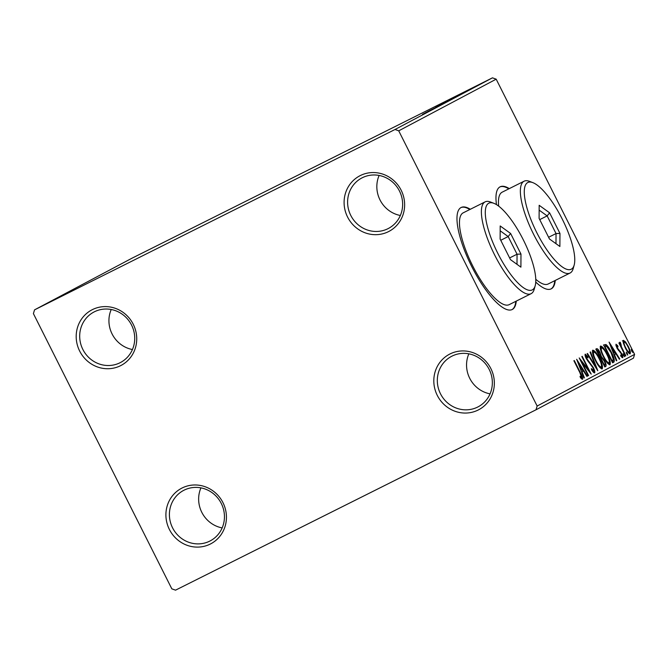 <?xml version="1.0" encoding="UTF-8"?>
<svg xmlns="http://www.w3.org/2000/svg" width="668" height="668" viewBox="0 0 668 668"><rect width="100%" height="100%" fill="white"/><g stroke="black" fill="none" stroke-linecap="round" stroke-linejoin="round"><path stroke-width="1" d="M437.29 395.398A31.379 29.96 -117.9 0 0 478.179 410.018A31.379 29.96 -117.9 0 0 490.871 368.586A31.379 29.96 -117.9 0 0 449.981 353.965A31.379 29.96 -117.9 0 0 437.29 395.398M489.185 369.412A28.524 27.229 62.1 0 1 478.188 406.795A28.524 27.229 62.1 0 1 440.479 393.778A28.524 27.229 62.1 0 1 451.476 356.395A28.524 27.229 62.1 0 1 489.185 369.412M490.061 393.861A28.524 27.229 62.1 0 1 469.713 378.28A28.524 27.229 62.1 0 1 468.844 353.831M347.577 217.025A31.379 29.96 -117.9 0 0 388.467 231.646A31.379 29.96 -117.9 0 0 401.159 190.213A31.379 29.96 -117.9 0 0 360.269 175.584A31.379 29.96 -117.9 0 0 347.577 217.025M399.472 191.031A28.524 27.229 62.1 0 1 388.475 228.423A28.524 27.229 62.1 0 1 350.767 215.405A28.524 27.229 62.1 0 1 361.764 178.014A28.524 27.229 62.1 0 1 399.472 191.031M400.349 215.488A28.524 27.229 62.1 0 1 380 199.907A28.524 27.229 62.1 0 1 379.123 175.45M79.667 351.067A31.379 29.96 -117.9 0 0 120.557 365.697A31.379 29.96 -117.9 0 0 133.249 324.256A31.379 29.96 -117.9 0 0 92.368 309.635A31.379 29.96 -117.9 0 0 79.667 351.067M131.563 325.082A28.524 27.229 62.1 0 1 120.574 362.474A28.524 27.229 62.1 0 1 82.857 349.456A28.524 27.229 62.1 0 1 93.854 312.065A28.524 27.229 62.1 0 1 131.563 325.082M132.439 349.539A28.524 27.229 62.1 0 1 112.09 333.958A28.524 27.229 62.1 0 1 111.222 309.501M169.388 529.448A31.379 29.96 -117.9 0 0 210.27 544.069A31.379 29.96 -117.9 0 0 222.962 502.637A31.379 29.96 -117.9 0 0 182.08 488.007A31.379 29.96 -117.9 0 0 169.388 529.448M221.283 503.455A28.524 27.229 62.1 0 1 210.286 540.846A28.524 27.229 62.1 0 1 172.569 527.829A28.524 27.229 62.1 0 1 183.566 490.437A28.524 27.229 62.1 0 1 221.283 503.455M222.152 527.912A28.524 27.229 62.1 0 1 201.803 512.331A28.524 27.229 62.1 0 1 200.934 487.874M470.314 209.276A57.047 16.967 63.4 0 0 461.154 207.481A57.047 16.967 63.4 0 0 471.683 266.449A57.047 16.967 63.4 0 0 512.206 309.518A57.047 16.967 63.4 0 0 516.264 301.109M469.829 209.518A57.047 16.967 63.4 0 0 460.912 207.606M509.3 188.61A57.047 16.967 63.4 0 0 500.132 186.815A57.047 16.967 63.4 0 0 496.483 204.617M508.816 188.852A57.047 16.967 63.4 0 0 499.889 186.948M475.031 86.698L486.955 80.694L475.031 86.698M472.051 88.26L482.563 83.016L472.017 88.31M468.243 90.28L479.507 84.644L468.201 90.322M470.531 89.395L452.261 98.572L470.94 89.17M461.505 94.18L444.462 102.713L461.505 94.18M454.44 97.929L435.711 107.348L454.44 97.929M445.297 102.772L427.837 111.523L445.297 102.772M437.715 106.78L422.527 114.337L437.774 106.746M395.013 129.5L34.552 309.852L33.4 313.618L171.818 588.825L175.534 590.161L535.995 409.801L537.147 406.035L398.729 130.828L395.013 129.5L492.466 77.839L132.005 258.199L34.552 309.852M425.282 112.875L444.078 103.415L425.282 112.875M448.211 100.977L459.125 95.457L448.211 100.977M456.019 96.835L466.932 91.316L456.019 96.835M457.714 95.683L476.509 86.23L457.714 95.683M479.682 84.51L481.436 83.625L479.682 84.51M482.772 82.874L484.534 81.98L482.772 82.874M487.824 80.193L489.577 79.308L487.824 80.193M623.344 343.051L623.353 340.313L625.515 341.882L628.246 346.316C630.116 350.007 630.742 352.504 630.141 353.806C628.755 353.564 627.135 351.585 625.281 347.878L623.344 343.051M625.448 356.002L618.894 342.968L619.294 342.751L620.263 344.671L619.879 342.15L620.914 343.928L621.457 346.901L625.849 355.793L625.448 356.002L625.849 355.793M615.98 344.22L617.691 345.665L618.017 346.909L616.806 345.807L617.299 347.769L621.649 353.539C622.71 355.626 623.052 357.038 622.693 357.756L620.973 356.428L620.597 355.1L621.841 356.178L621.282 353.815L616.931 348.053L615.98 344.22M613.817 362.165L612.598 362.816L603.63 344.98L605.993 344.538C607.855 346.091 609.675 348.721 611.454 352.412C614.101 357.522 614.894 360.778 613.817 362.165L612.589 362.791M604.79 366.949L595.823 349.113L596.566 348.721C597.434 348.437 598.578 349.69 599.998 352.504L601.409 356.553L604.532 360.678C606.01 363.626 606.444 365.53 605.843 366.398L604.79 366.949L605.843 366.398M597.726 370.698L587.072 353.748L587.514 353.514L595.597 366.373L590.069 352.161L590.504 351.927L597.793 370.656M588.583 375.541L588.174 375.758L579.206 357.923L588.516 369.838L581.828 356.528L582.229 356.32L591.205 374.155L581.903 362.273L588.583 375.541L588.174 375.75M579.857 372.602L573.887 360.737L574.296 360.528L580.35 372.569C582.145 375.725 582.872 377.979 582.538 379.332L580.509 377.796L580.024 376.318L581.611 377.504L579.857 372.602M535.744 282.071A57.047 16.967 63.4 0 0 551.192 288.852A57.047 16.967 63.4 0 0 555.25 280.443M537.147 406.035L634.6 354.382L496.182 79.175L398.729 130.828M576.651 359.275L587.372 376.184L586.93 376.418L583.515 370.99L582.037 371.767L584.375 377.771L583.941 378.004L576.651 359.275M594.629 372.919C593.81 372.819 592.758 371.734 591.489 369.646L591.364 368.569L593.685 371.099L592.892 367.692L586.379 358.808C585.21 356.503 584.826 354.95 585.226 354.149L587.756 356.629L587.999 357.898L586.145 355.986L586.746 358.524L593.309 367.5C594.654 370.181 595.088 371.984 594.629 372.919M595.505 360.678C592.917 355.61 591.99 352.103 592.741 350.166C594.679 350.533 596.933 353.297 599.497 358.457C602.085 363.534 602.987 367.016 602.202 368.903C600.273 368.511 598.035 365.763 595.505 360.678M603.304 356.545C600.716 351.468 599.797 347.97 600.549 346.032C602.486 346.391 604.74 349.155 607.304 354.316C609.892 359.401 610.794 362.883 610.009 364.77C608.072 364.369 605.843 361.63 603.304 356.545L603.705 356.32C605.726 360.386 607.521 362.599 609.074 362.941C609.717 361.438 608.991 358.632 606.895 354.524L607.304 354.316M609.074 342.091L619.795 359L619.353 359.234L615.938 353.798L614.468 354.583L616.806 360.586L616.364 360.82L609.074 342.091M623.536 355.426L623.127 353.756L624.622 356.729L623.536 355.426L624.213 355.067M626.634 353.781L626.217 352.119L627.302 353.43L627.711 355.092L626.634 353.781M631.678 351.109L631.268 349.447L632.763 352.42L631.678 351.109M634.6 354.382L633.448 358.148L535.995 409.801M492.466 77.839L496.182 79.175M550.941 288.968A57.047 16.967 63.4 0 0 554.757 280.685M511.955 309.635A57.047 16.967 63.4 0 0 515.779 301.351M581.452 377.579L581.803 379.098M580.492 377.746L581.218 377.387M580.667 377.971L581.611 377.504M581.903 369.529L582.989 371.249M586.921 376.41L587.372 376.184M582.037 371.767L583.515 370.99M583.932 377.996L584.375 377.771M582.421 369.254L578.847 363.559L581.294 369.847L582.421 369.254M578.404 363.784L578.847 363.559M580.851 370.072L581.294 369.847M587.957 370.114L588.516 369.838M592.825 371.533L593.685 371.099M585.026 354.959L585.995 356.052M587.247 356.887L587.756 356.629M585.352 356.378L586.145 355.986M587.631 360.954L588.149 360.695M588.884 362.54L589.543 362.206M593.61 371.141L593.902 372.694M595.155 366.598L595.597 366.373M592.407 350.642L594.044 351.961M599.973 367.617L601.267 367.083C601.91 365.571 601.183 362.766 599.087 358.666L599.497 358.457M601.501 366.832L601.584 368.911M599.087 358.666C597.058 354.574 595.255 352.345 593.677 351.986L592.491 352.721M595.497 360.662L595.906 360.461C597.927 364.528 599.714 366.732 601.267 367.083M593.677 351.986C593.075 353.556 593.819 356.378 595.906 360.461M595.831 349.13L597.559 350.508L597.142 350.733L600.223 356.336C600.841 356.027 600.632 354.833 599.605 352.746L597.568 350.508L596.733 350.925M600.307 356.286L600.44 357.046L601.409 356.553M600.44 357.046L601.576 358.015M603.872 365.112L604.74 364.661C605.4 364.361 605.191 363.1 604.131 360.887L604.532 360.678M604.924 364.536L604.866 366.882M604.131 360.887L601.893 358.04L600.941 358.273L604.273 364.912M601.893 358.04L600.941 358.273M600.215 346.508L601.851 347.819M609.299 362.691L609.383 364.778M607.771 363.476L609.074 362.941M606.895 354.524C604.866 350.441 603.062 348.212 601.484 347.853L600.298 348.587M601.484 347.853C600.883 349.422 601.626 352.245 603.705 356.32M603.446 345.047L605.993 344.538M605.016 345.022L606.344 346.233M604.54 346.801L604.949 346.592L612.08 360.77L613.366 359.518L611.045 352.62L611.454 352.412M613.257 359.868L612.84 362.657M611.045 352.62L606.627 346.333L604.949 346.592M614.326 352.337L615.412 354.065M619.353 359.225L619.795 359M614.468 354.583L615.938 353.798M616.364 360.803L616.806 360.586M614.852 352.061L611.27 346.375L613.717 352.662L614.852 352.061M610.828 346.592L611.27 346.375M613.274 352.879L613.717 352.662M615.846 345.172L616.547 345.94M617.14 345.94L617.691 345.665M616.113 346.158L616.806 345.807M617.524 349.139L617.992 348.905M619.887 351.902L620.505 351.593M621.624 356.286L621.9 357.455M621.073 356.562L621.841 356.178M619.762 342.767L620.413 342.433M620.063 344.07L620.622 343.786M620.99 347.135L621.457 346.901M626.626 353.764L627.302 353.43M622.376 340.805L624.547 342.375M624.906 342.191L625.515 341.882M628.337 352.704L629.331 352.203C629.749 351.176 629.248 349.289 627.845 346.533L628.246 346.316M625.281 347.886L625.691 347.677C627.06 350.45 628.271 351.961 629.331 352.203L629.481 353.739M627.845 346.533C626.467 343.761 625.24 342.225 624.154 341.916C623.77 343.001 624.279 344.922 625.691 347.677M623.186 342.4L624.154 341.916M631.669 351.092L632.345 350.75M435.72 107.64L429.432 110.796L435.736 107.673M442.934 103.557L457.363 96.342L442.775 103.682M465.178 92.226L450.574 99.549M456.419 96.635L465.371 92.126M450.741 99.423L456.411 96.626M454.415 97.486L469.045 90.122L454.415 97.486M468.41 90.497L469.045 90.122M468.143 90.447L461.855 93.612L468.168 90.489M485.436 81.479L475.474 86.473M479.482 84.485L485.561 81.412M475.591 86.389L479.474 84.477M497.802 253.314A48.488 14.42 63.4 0 0 535.185 285.754A48.488 14.42 63.4 0 0 523.294 239.804A48.488 14.42 63.4 0 0 493.944 203.339A48.488 14.42 63.4 0 0 497.802 253.314M535.185 285.754L534.2 289.277A51.344 15.272 -116.6 0 1 531.085 293.695A51.344 15.272 -116.6 0 1 494.621 254.925A51.344 15.272 -116.6 0 1 485.135 201.861A51.344 15.272 -116.6 0 1 490.529 202.012L493.944 203.339M485.135 201.861L463.216 212.825A51.344 15.272 63.4 0 0 472.702 265.897A51.344 15.272 63.4 0 0 509.166 304.658L531.085 293.695M510.611 233.474L520.973 254.074L520.906 267.15L510.477 259.635L500.123 239.035L500.19 225.959L510.611 233.474L508.173 236.564L500.165 230.794M500.741 240.28L508.173 236.564L517.049 254.216L509.626 257.931M516.999 264.336L517.049 254.216L520.973 254.074M536.788 232.648A48.488 14.42 63.4 0 0 574.163 265.096A48.488 14.42 63.4 0 0 562.272 219.137A48.488 14.42 63.4 0 0 532.93 182.673A48.488 14.42 63.4 0 0 536.788 232.648M574.163 265.096L573.177 268.619A51.344 15.272 -116.6 0 1 570.071 273.028A51.344 15.272 -116.6 0 1 533.598 234.268A51.344 15.272 -116.6 0 1 524.121 181.195A51.344 15.272 -116.6 0 1 529.515 181.354L532.93 182.673M535.761 279.266A51.344 15.272 63.4 0 0 548.144 284L570.071 273.028M524.121 181.195L502.202 192.159A51.344 15.272 63.4 0 0 498.662 206.12M549.597 212.816L559.959 233.408L559.884 246.492L549.463 238.977L539.101 218.378L539.168 205.293L549.597 212.816L547.15 215.898L539.143 210.128M539.727 219.613L547.15 215.898L556.035 233.558L548.603 237.274M555.976 243.67L556.035 233.558L559.959 233.408M618.368 350.383L619.069 350.032M601.192 358.14L600.223 358.632"/></g></svg>
